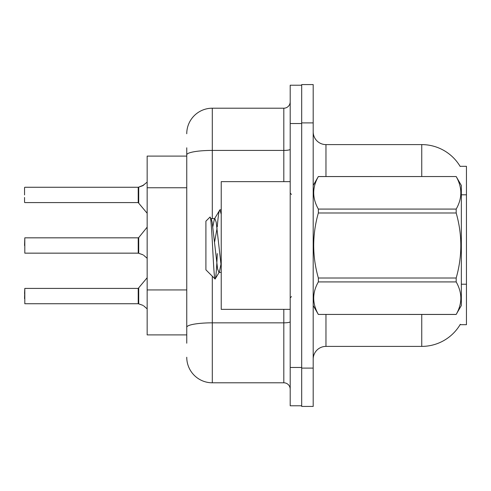 <?xml version="1.0" encoding="UTF-8"?>
<svg xmlns="http://www.w3.org/2000/svg" width="491" height="491" viewBox="0 0 491 491"><rect width="100%" height="100%" fill="white"/><g stroke="black" fill="none" stroke-linecap="round" stroke-linejoin="round"><path stroke-width="0.74" d="M421.751 176.533L421.751 144.606A44.699 44.699 0 0 1 460.177 166.474A44.699 44.699 0 0 0 421.751 144.606A44.699 44.699 0 0 1 460.085 166.314L466.45 166.314L466.45 324.686L460.085 324.686L460.312 324.305A44.699 44.699 0 0 1 421.751 346.394L325.963 346.394A12.772 12.772 0 0 0 313.19 359.167M186.752 179.46L186.752 147.797L186.752 156.101L147.159 156.101L147.159 334.899L186.752 334.899M313.19 122.891L301.695 122.891L301.695 84.575L313.19 84.575L313.19 368.109L301.695 368.109L301.695 406.425L313.19 406.425L301.695 406.425M313.19 368.109L313.19 406.425M460.085 166.314A44.699 44.699 0 0 0 421.751 144.606L325.963 144.606A12.772 12.772 0 0 1 313.19 131.834A12.772 12.772 0 0 0 325.963 144.606L325.963 176.533M186.752 343.203L186.752 147.797M290.199 367.471L290.199 405.787L301.695 405.787L301.695 85.213L290.199 85.213L290.199 367.471L301.695 367.471M212.296 276.218L212.296 382.796L283.816 382.796L283.816 309.361M186.752 133.748A25.544 25.544 0 0 1 212.296 108.204L283.816 108.204A6.383 6.383 0 0 0 290.199 101.821M186.752 331.707L186.752 298.233M290.199 389.179A6.383 6.383 0 0 0 283.816 382.796M212.296 382.796A25.544 25.544 0 0 1 186.752 357.252M138.321 303.733L142.55 305.206L138.72 303.88L138.714 288.174L138.216 288.413L138.229 303.726A0.638 0.638 180 0 1 138.321 303.733A0.638 0.638 -0 0 0 138.229 303.726L138.229 303.726M24.55 298.626L24.808 288.413L24.808 303.733L138.216 303.733L138.216 296.073M147.159 277.746L138.216 288.413L24.808 288.413L24.55 293.52M143.716 305.899L147.159 308.864M138.321 253.153L142.55 254.633L138.72 253.307L138.714 237.601L138.216 237.834L138.229 253.147A0.638 0.638 180 0 1 138.321 253.153A0.638 0.638 -0 0 0 138.229 253.147L138.216 245.5M24.55 245.5L24.808 237.834L24.808 253.153L138.216 253.153M143.716 255.32L147.159 258.291M147.159 182.136L142.55 185.794L138.321 187.267A0.638 0.638 0 0 1 138.229 187.274A0.638 0.638 180 0 0 138.321 187.267M138.229 187.274L138.216 202.587L138.216 187.267L24.808 187.267L138.216 187.267M24.55 187.525L24.55 194.927M24.55 197.48L24.55 202.329M138.216 194.927L138.216 202.587L147.159 213.254M143.133 185.53L138.72 187.12L143.716 185.101L138.72 187.12L143.716 185.101L138.72 187.12L138.714 202.826M290.199 181.639L221.232 181.639L221.232 309.361L290.199 309.361M313.19 185.475L318.352 176.533L456.182 176.533L461.344 185.475L461.344 305.525L456.182 314.43C462.362 303.641 462.362 292.802 456.182 281.92L318.352 281.92C312.166 292.716 312.166 303.548 318.352 314.43L456.182 314.467M456.182 176.533L318.352 176.57C312.166 187.359 312.166 198.198 318.352 209.08L318.352 212.99C312.166 234.612 312.166 256.284 318.352 278.01L318.352 281.92M318.352 209.08L456.182 209.08C462.362 198.284 462.362 187.452 456.182 176.57M456.182 209.08L456.182 212.99L318.352 212.99M318.352 278.01L456.182 278.01C462.362 256.284 462.362 234.612 456.182 212.99M456.182 278.01L456.182 281.92M313.19 305.525L318.352 314.467M221.232 214.279L219.925 209.817L221.232 209.817M217.28 226.848C218.164 215.874 219.047 210.197 219.925 209.817L214.401 218.98L212.83 226.652M221.232 272.407L218.912 272.407L217.562 268.798L212.155 222.202L211.259 218.98L209.952 217.126L205.907 221.171L205.907 269.829L215.095 279.017L219.367 272.02L220.938 264.348M209.952 217.126C211.824 214.217 213.505 280.122 215.095 279.017C215.844 278.63 216.574 270.16 217.298 253.601M217.083 228.162L214.555 242.155M318.352 314.43L456.182 314.43M211.259 218.98L210.799 218.593L214.855 218.593L214.401 218.98M221.232 266.423L216.206 222.202L214.855 218.593M142.55 305.206L143.133 305.47M142.55 254.633L143.133 254.897M466.45 284.215L461.344 284.215M466.45 194.81L461.344 194.81M186.752 187.758L147.159 187.758M186.752 289.935L147.159 289.935M325.963 314.467L325.963 346.394M421.751 346.394L421.751 314.467M313.442 185.039A12.772 2.216 0 0 1 313.19 184.604M290.199 321.728A6.383 1.111 0 0 1 283.816 322.839L212.296 322.839A25.544 4.437 180 0 0 186.752 327.276M290.199 123.529L301.695 123.529M212.296 108.204L212.296 150.418L283.816 150.418L283.816 108.204M186.752 154.855A25.544 4.437 180 0 1 212.296 150.418L212.296 218.593M283.816 181.639L283.816 150.418A6.383 1.111 0 0 0 290.199 149.313M24.808 237.834L138.216 237.834M138.714 237.601L147.159 227.167M24.808 202.587L138.216 202.587M291.476 194.411L290.199 193.135M291.476 296.589L290.199 297.865"/></g></svg>
